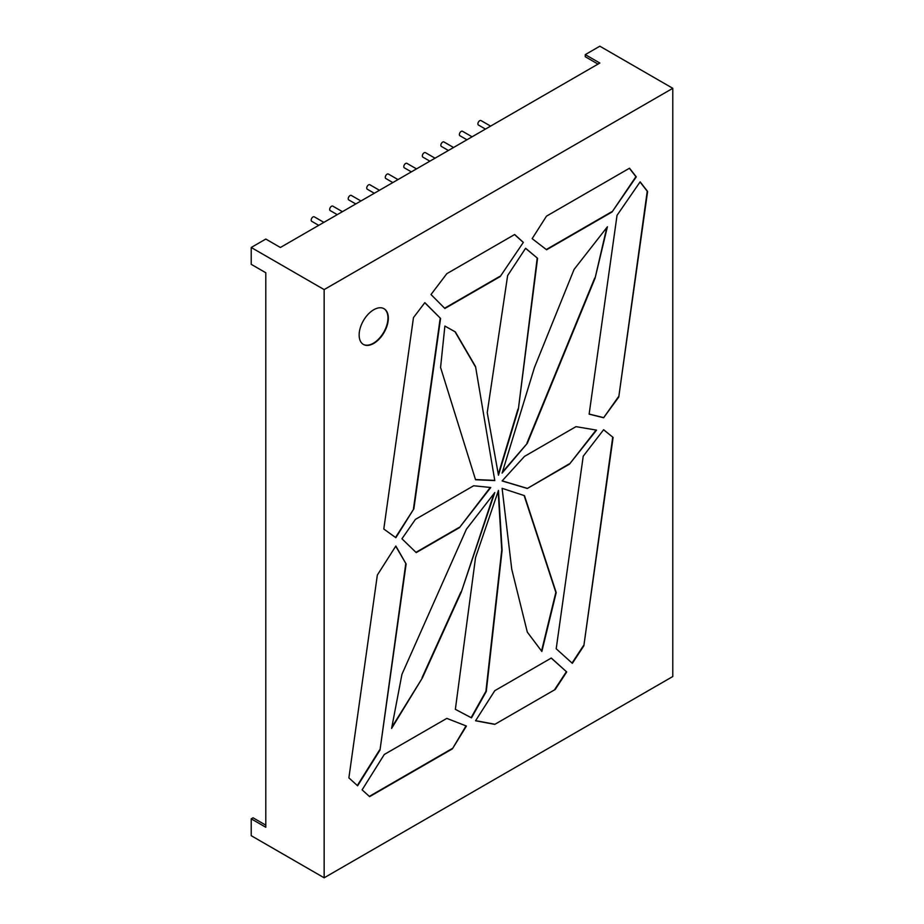 <?xml version="1.0" encoding="UTF-8"?>
<svg xmlns="http://www.w3.org/2000/svg" width="924" height="924" viewBox="0 0 924 924"><rect width="100%" height="100%" fill="white"/><g stroke="black" fill="none" stroke-linecap="round" stroke-linejoin="round"><path stroke-width="1.39" d="M318.722 225.352L311.7 221.298A2.576 1.49 -60 0 1 311.307 219.231A2.576 1.49 -60 0 1 312.993 216.955A2.576 1.49 -60 0 1 314.276 216.828L323.885 222.372M337.248 214.657L330.226 210.603A2.576 1.49 -60 0 1 329.833 208.535A2.576 1.49 -60 0 1 331.52 206.26A2.576 1.49 -60 0 1 332.802 206.133L342.411 211.677M355.775 203.961L348.752 199.907A2.576 1.49 -60 0 1 348.36 197.84A2.576 1.49 -60 0 1 350.046 195.565A2.576 1.49 -60 0 1 351.328 195.438L360.938 200.982M374.301 193.266L367.278 189.212A2.576 1.49 -60 0 1 366.886 187.145A2.576 1.49 -60 0 1 368.572 184.869A2.576 1.49 -60 0 1 369.854 184.742L379.464 190.286M392.827 182.571L385.805 178.517A2.576 1.49 -60 0 1 385.412 176.449A2.576 1.49 -60 0 1 387.098 174.174A2.576 1.49 -60 0 1 388.38 174.047L397.99 179.591M411.353 171.876L404.331 167.822A2.576 1.49 -60 0 1 403.938 165.754A2.576 1.49 -60 0 1 405.624 163.479A2.576 1.49 -60 0 1 406.907 163.352L416.516 168.896M429.879 161.18L422.857 157.115A2.576 1.49 -60 0 1 422.464 155.059A2.576 1.49 -60 0 1 424.151 152.783A2.576 1.49 -60 0 1 425.433 152.656L435.042 158.2M448.406 150.485L441.383 146.419A2.576 1.49 -60 0 1 440.991 144.363A2.576 1.49 -60 0 1 442.677 142.088A2.576 1.49 -60 0 1 443.959 141.961L453.568 147.505M485.458 129.083L478.436 125.029A2.576 1.49 -60 0 1 478.043 122.961A2.576 1.49 -60 0 1 479.729 120.698A2.576 1.49 -60 0 1 481.011 120.57L490.621 126.114M466.932 139.79L459.909 135.724A2.576 1.49 -60 0 1 459.517 133.657A2.576 1.49 -60 0 1 461.203 131.393A2.576 1.49 -60 0 1 462.485 131.266L472.095 136.81M373.735 343.428A20.628 11.908 120 0 0 387.214 325.248A20.628 11.908 120 0 0 384.049 308.72A20.628 11.908 120 0 0 373.735 309.748A20.628 11.908 120 0 0 360.256 327.928A20.628 11.908 120 0 0 363.421 344.456A20.628 11.908 120 0 0 373.735 343.428M363.248 344.352A20.628 11.908 120 0 0 373.377 343.22A20.628 11.908 120 0 0 386.798 325.213A20.628 11.908 120 0 0 383.864 308.616M324.151 877.8L251.213 835.689L251.213 818.849L265.8 827.269L265.8 272.753L251.213 264.333L251.213 247.482L324.151 289.593L672.788 88.311L672.788 676.518L324.151 877.8L324.151 289.593M251.213 247.482L265.8 239.062L280.388 247.482L599.849 63.04L585.262 54.62L585.262 56.722L598.024 64.103M672.788 88.311L599.849 46.2L585.262 54.62M265.8 825.167L253.037 817.798L251.213 818.849M422.43 677.846L391.603 728.412L401.94 674.347L466.424 529.163L494.79 492.55L461.203 592.284L422.43 677.846L391.834 727.234M475.548 366.562L494.79 480.584L475.548 479.741L440.575 367.452L444.883 326.057L455.359 331.935L475.548 366.562L494.79 480.584M527.304 443.324L502.102 473.1L534.511 367.348L574.081 269.415L607.403 226.784L595.056 278.263L527.304 443.324L502.413 472.095M500.196 276.565L523.342 242.377L514.656 234.511L446.823 273.677L431 294.525L444.883 308.489L500.196 276.565L523.342 242.377M618.757 397.066L603.626 417.752L589.131 414.16L617.036 215.338L640.136 181.843L647.609 191.453L618.757 397.066L647.239 191.233L640.043 181.982M466.424 726.045L446.823 718.375L384.28 754.481L362.116 789.858L369.623 796.638L452.39 748.856L466.424 726.045M583.229 456.19L603.626 429.718L613.097 437.422L583.852 645.795L572.349 663.34L556.202 648.775L583.229 456.19M494.79 724.37L475.548 720.778L494.79 690.678L551.305 658.05L566.712 671.944L555.22 689.477L494.79 724.37L555.22 689.477M406.121 563.986L395.842 546.015L377.339 575.063L348.879 777.881L357.623 785.793L380.007 750.069L406.121 563.986L395.715 546.223M413.86 508.812L395.842 537.71L383.795 529.025L413.467 317.625L424.844 302.633L440.575 318.445L413.86 508.812L395.507 537.468M546.604 249.769L532.143 238.646L546.5 216.135L629.521 168.203L636.278 176.877L612.081 211.966L546.604 249.769M507.634 275.571L525.606 248.267L537.572 258.293L518.352 409.24L498.463 475.202L487.237 412.589L507.634 275.571M416.227 552.61L401.94 538.784L415.407 519.392L473.666 485.758L490.748 487.514L459.424 527.662L416.227 552.61M498.463 490.425L475.548 557.53L455.359 709.343L471.494 717.867L486.278 691.499L502.102 550.277L498.463 490.425M527.304 632.108L541.857 651.455L556.202 592.573L524.474 495.657L502.102 488.322L511.757 569.276L527.304 632.108M575.999 426.645L596.558 430.134L569.496 464.114L527.304 488.473L502.102 480.954L524.474 456.398L575.999 426.645M603.591 429.764L613.097 437.422M583.852 645.795L612.727 437.214M583.483 645.587L572.037 663.062M566.712 671.944L551.224 658.096M566.354 671.736L554.862 689.269M494.421 724.162L475.629 720.651M466.019 725.894L452.39 748.856M369.334 796.384L452.021 748.636M405.752 563.779L380.007 750.069M379.637 749.861L357.311 785.504M440.575 318.445L424.774 302.726M440.205 318.237L413.49 508.604M618.387 396.846L603.626 417.752M603.268 417.544L589.142 414.044M612.081 211.966L635.908 176.669L629.383 168.284M611.711 211.746L546.292 249.526M499.826 276.345L444.617 308.223M522.972 242.157L514.576 234.569M606.802 227.547L595.056 278.263M594.698 278.055L526.934 443.116M525.571 248.337L537.572 258.293M537.202 258.085L518.352 409.24M517.983 409.032L498.313 474.312M494.421 480.376L475.49 479.544M455.001 331.728L475.179 366.354M490.251 487.468L459.424 527.662M459.066 527.454L415.95 552.344M494.017 493.543L461.203 592.284M460.845 592.076L422.072 677.639M455.37 709.332L471.125 717.659L485.92 691.291L501.744 550.057L498.175 491.302M541.533 651.039L555.844 592.365L524.139 495.541M596.084 430.053L569.496 464.114M569.138 463.906L527.304 488.473M526.934 488.265L502.182 480.873"/></g></svg>
